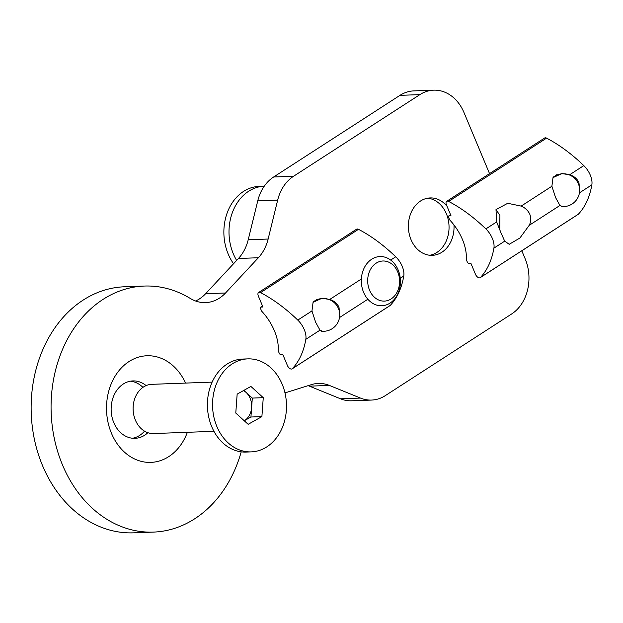 <?xml version="1.0" encoding="UTF-8"?>
<svg xmlns="http://www.w3.org/2000/svg" width="623" height="623" viewBox="0 0 623 623"><rect width="100%" height="100%" fill="white"/><g stroke="black" fill="none" stroke-linecap="round" stroke-linejoin="round"><path stroke-width="0.93" d="M187.383 432.3A53.344 42.38 -92.1 0 1 150.065 462.406A53.344 42.38 -92.1 0 1 111.455 433.273A53.344 42.38 -92.1 0 1 128.315 362.018A53.344 42.38 -92.1 0 1 185.576 383.09M146.132 385.598A28.728 22.817 87.9 0 0 132.909 380.918A28.728 22.817 87.9 0 0 113.799 422.659A28.728 22.817 87.9 0 0 135.02 438.327A28.728 22.817 87.9 0 0 147.869 432.697M427.666 198.192A28.728 22.817 -92.1 0 1 446.387 213.782A28.728 22.817 -92.1 0 1 429.769 255.259M453.972 224.95A28.728 22.817 -92.1 0 1 432.261 255.337A28.728 22.817 -92.1 0 1 411.04 239.668A28.728 22.817 -92.1 0 1 430.15 197.927A28.728 22.817 -92.1 0 1 447.026 206.268M130.425 381.183A28.728 22.817 -92.1 0 1 142.932 387.374M241.218 451.839A123.105 97.803 -92.1 0 1 153.429 532.097L133.509 532.836A123.105 97.803 -92.1 0 1 42.559 465.661A123.105 97.803 -92.1 0 1 124.452 286.782L144.38 286.05A123.105 97.803 -92.1 0 1 190.311 298.464A41.032 32.598 -92.1 0 0 205.621 302.607A41.032 32.598 -92.1 0 0 225.526 292.997L258.374 257.743L238.445 258.475A41.032 32.598 87.9 0 0 248.219 239.762L257.743 200.871A41.032 32.598 -92.1 0 1 273.629 176.994L399.974 95.35A41.032 32.598 -92.1 0 1 413.758 90.903L433.678 90.164A41.032 32.598 87.9 0 0 419.894 94.618L399.974 95.35M153.429 532.097A123.105 97.803 -92.1 0 1 62.487 464.922A123.105 97.803 -92.1 0 1 144.38 286.05M340.54 398.806L360.468 398.074A41.032 32.598 87.9 0 0 371.534 400.067L351.606 400.799A41.032 32.598 -92.1 0 1 340.54 398.806L309.46 386.159A41.032 32.598 87.9 0 0 308.128 385.66M195.583 301.01A41.032 32.598 87.9 0 0 205.598 293.729L238.445 258.475M144.544 431.155A28.728 22.817 -92.1 0 1 132.52 438.249M433.678 90.164A41.032 32.598 87.9 0 1 463.995 112.561L489.538 173.63M521.817 250.781L525.166 258.794A41.032 32.598 87.9 0 1 511.654 313.969L385.318 395.621A41.032 32.598 87.9 0 1 371.534 400.067M273.629 176.994L293.558 176.262L419.894 94.618M293.558 176.262A41.032 32.598 87.9 0 0 277.663 200.139L257.743 200.871M248.219 239.762L268.139 239.03L277.663 200.139M268.139 239.03A41.032 32.598 -92.1 0 1 258.374 257.743M360.468 398.074L329.38 385.427A41.032 32.598 -92.1 0 0 318.322 383.433A41.032 32.598 -92.1 0 0 311.445 384.617L284.984 392.903M324.708 331.234L323.119 331.514L319.996 330.167L315.643 322.27L311.959 310.939L313.073 302.334L321.896 298.292L329.707 299.468C333.998 300.761 337.09 303.339 338.974 307.186L339.675 313.462M258.615 292.506L356.558 229.209A4.104 2.251 57.1 0 1 357.252 228.999A4.104 2.251 57.1 0 1 358.49 229.326A131.313 72.097 57.1 0 1 395.73 256.801A16.416 9.01 57.1 0 1 403.766 276.028A131.313 72.097 57.1 0 1 390.302 305.371A4.104 2.251 57.1 0 1 390.068 305.566L292.125 368.863A4.104 2.251 57.1 0 1 287.405 365.506L282.819 354.542L280.825 354.612A1.643 0.903 -122.9 0 1 279.221 353.186L278.349 351.107A1.643 0.903 -122.9 0 1 278.185 350.243A36.936 20.279 -122.9 0 0 261.979 311.516A1.643 0.903 -122.9 0 1 261.434 310.659L260.562 308.587A1.643 0.903 -122.9 0 1 260.671 307.17A1.643 0.903 -122.9 0 1 260.944 307.084L262.937 307.014L258.35 296.042A4.104 2.251 57.1 0 1 258.615 292.506A4.104 2.251 57.1 0 1 259.316 292.296A4.104 2.251 57.1 0 1 260.554 292.623A131.313 72.097 57.1 0 1 297.786 320.097A16.416 9.01 57.1 0 1 305.831 339.325A131.313 72.097 57.1 0 1 292.358 368.668A4.104 2.251 57.1 0 1 292.125 368.863M529.207 225.324L519.909 238.009L509.232 244.294L504.7 241.156L500.985 232.846L496.663 221.928L495.994 209.608L507.722 203.285L521.163 206.096C525.142 207.771 528.024 210.481 529.791 214.226C531.209 218.105 531.014 221.804 529.207 225.324L559.929 205.465L555.576 197.569L551.892 186.238L552.998 177.633L561.829 173.591L569.632 174.767C573.923 176.052 577.007 178.622 578.907 182.484L579.608 188.761M499.771 229.864L499.903 215.324L495.986 209.632M564.64 206.525L563.052 206.813L559.929 205.465M479.508 277.881A4.104 2.251 -122.9 0 0 480.208 277.671A4.104 2.251 -122.9 0 0 480.442 277.476A131.313 72.097 -122.9 0 0 493.907 248.133A16.416 9.01 -122.9 0 0 485.87 228.906A131.313 72.097 -122.9 0 0 448.63 201.431A4.104 2.251 -122.9 0 0 446.699 201.315A4.104 2.251 -122.9 0 0 446.434 204.85L451.021 215.823L449.027 215.893A1.643 0.903 -122.9 0 0 448.747 215.979A1.643 0.903 -122.9 0 0 448.646 217.396L449.51 219.467A1.643 0.903 -122.9 0 0 450.063 220.324A36.936 20.279 57.1 0 1 466.261 259.051A1.643 0.903 -122.9 0 0 466.432 259.916L467.305 261.995A1.643 0.903 -122.9 0 0 468.909 263.42L470.902 263.35L475.489 274.315A4.104 2.251 -122.9 0 0 479.508 277.881M480.208 277.671L578.152 214.374A4.104 2.251 -122.9 0 0 578.385 214.18A131.313 72.097 -122.9 0 0 591.85 184.836A16.416 9.01 -122.9 0 0 583.806 165.609A131.313 72.097 -122.9 0 0 546.573 138.135A4.104 2.251 -122.9 0 0 544.634 138.018L446.699 201.315M397.731 271.947A20.068 15.949 -92.1 0 1 391.119 298.931A20.068 15.949 -92.1 0 1 369.548 290.162A20.068 15.949 -92.1 0 1 376.16 263.171A20.068 15.949 -92.1 0 1 397.731 271.947M398.159 269.985A24.624 19.562 -92.1 0 1 381.782 305.761A24.624 19.562 -92.1 0 1 363.598 292.327A24.624 19.562 -92.1 0 1 379.975 256.551A24.624 19.562 -92.1 0 1 398.159 269.985M236.647 260.406A46.538 36.967 -92.1 0 1 233.314 253.818A46.538 36.967 -92.1 0 1 264.245 186.207L259.137 186.394A46.538 36.967 -92.1 0 0 228.182 254.013A46.538 36.967 -92.1 0 0 233.563 263.716M250.937 417.013L244.247 420.759A16.494 13.106 87.9 0 0 251.622 407.551L250.937 417.013L261.894 416.616L248.156 424.31L235.782 413.065L237.153 394.133L250.898 386.439L263.264 397.676L261.894 416.616M212.139 382.109L151.755 384.329A24.624 19.562 87.9 0 0 133.174 406.289A24.624 19.562 87.9 0 0 153.57 433.546L213.946 431.318M247.814 358.871L242.682 359.058A46.538 36.967 87.9 0 0 207.56 400.558A46.538 36.967 87.9 0 0 246.108 452.064L251.233 451.877A46.538 36.967 87.9 0 0 286.354 410.378A46.538 36.967 87.9 0 0 247.814 358.871A46.538 36.967 87.9 0 0 212.692 400.371A46.538 36.967 87.9 0 0 251.233 451.877M243.842 390.387L252.307 398.081L263.264 397.676M252.307 398.081L251.622 407.551A16.494 13.106 87.9 0 0 246.124 392.467A16.494 13.106 87.9 0 0 243.476 390.59M329.38 385.427L309.46 386.159M205.598 293.729L225.526 292.997M358.49 229.326L260.554 292.623M367.85 299.242L339.519 317.551M360.429 279.61L329.707 299.468M395.73 256.801L390.683 260.064M403.766 276.028L400.27 278.286M311.959 310.939L297.786 320.097M319.996 330.167L305.831 339.325M390.302 305.371L292.358 368.668M262.54 306.057L260.944 307.084M480.442 277.476L578.385 214.18M521.163 206.096L551.892 186.238M493.907 248.133L504.7 241.156M485.87 228.906L496.663 221.928M579.445 192.85L591.85 184.836M569.632 174.767L583.806 165.609M448.63 201.431L546.573 138.135M450.624 214.865L449.027 215.893M262.509 305.979L260.671 307.17M316.453 299.531L317.356 299.577M321.273 331.163A16.416 16.416 0 0 0 333.235 301.797A16.416 16.416 0 0 0 313.618 301.633M448.747 215.979L450.593 214.787M556.401 174.822L557.375 174.845M561.206 206.462A16.416 16.416 0 0 0 573.168 177.096A16.416 16.416 0 0 0 553.551 176.932"/></g></svg>
